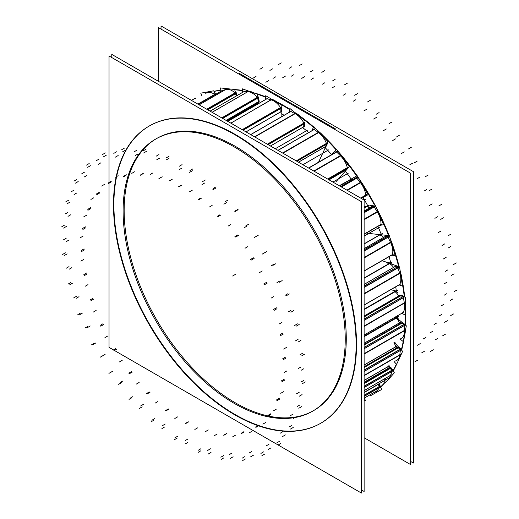 <?xml version="1.0" encoding="UTF-8"?>
<svg xmlns="http://www.w3.org/2000/svg" width="519" height="519" viewBox="0 0 519 519"><rect width="100%" height="100%" fill="white"/><g stroke="black" fill="none" stroke-linecap="round" stroke-linejoin="round"><path stroke-width="0.78" d="M405.787 316.116A171.575 99.058 60 0 1 405.527 325.186A171.575 99.058 60 0 0 405.787 316.116A171.575 99.058 -120 0 0 405.56 307.41A171.575 99.058 -120 0 1 405.787 316.116M404.606 334.969A171.575 99.058 60 0 1 401.596 350.208A171.575 99.058 60 0 0 404.606 334.969M394.343 342.482L402.64 351.318L396.613 364.312A171.575 99.058 60 0 1 393.13 371.117A171.575 99.058 60 0 0 396.6 364.293L394.278 361.827M385.351 382.133A171.575 99.058 60 0 1 380.492 387.135A171.575 99.058 60 0 0 385.351 382.133M404.729 296.998A171.575 99.058 -120 0 0 401.635 277.354A171.575 99.058 -120 0 1 404.729 296.998M400.72 273.104A171.575 99.058 -120 0 0 400.058 270.269A171.575 99.058 -120 0 1 400.72 273.104M399.195 266.747A171.575 99.058 -120 0 0 392.98 246.058A171.575 99.058 -120 0 1 399.195 266.747M391.858 242.886A171.575 99.058 -120 0 0 389.944 237.741A171.575 99.058 -120 0 1 391.858 242.886M389.12 235.626A171.575 99.058 -120 0 0 380.018 214.911A171.575 99.058 -120 0 1 389.12 235.626M378.889 212.621A171.575 99.058 -120 0 0 375.672 206.341A171.575 99.058 -120 0 1 378.889 212.621M374.893 204.882A171.575 99.058 -120 0 0 363.462 185.348A171.575 99.058 -120 0 1 374.893 204.882M362.119 183.265A171.575 99.058 -120 0 0 358.084 177.213A171.575 99.058 -120 0 1 362.119 183.265M357.072 175.753A171.575 99.058 -120 0 0 344.103 158.503A171.575 99.058 -120 0 1 357.072 175.753M342.06 156.018A171.575 99.058 -120 0 0 338.077 151.347A171.575 99.058 -120 0 1 342.06 156.018M336.37 149.414A171.575 99.058 -120 0 0 322.63 135.122A171.575 99.058 -120 0 1 336.37 149.414M319.568 132.235A171.575 99.058 -120 0 0 316.584 129.523A171.575 99.058 -120 0 1 319.568 132.235M313.625 126.915A171.575 99.058 -120 0 0 299.774 115.938A171.575 99.058 -120 0 1 313.625 126.915M295.616 113.012A171.575 99.058 -120 0 0 294.545 112.279A171.575 99.058 -120 0 1 295.616 113.012M289.745 109.159A171.575 99.058 -120 0 0 276.38 101.62A171.575 99.058 -120 0 1 289.745 109.159M265.702 96.832A171.575 99.058 -120 0 0 253.285 92.68A171.575 99.058 -120 0 1 265.702 96.832M242.451 90.39A171.575 99.058 -120 0 0 234.646 89.573A171.575 99.058 -120 0 1 242.451 90.39M220.899 90.047A171.575 99.058 -120 0 0 213.932 91.363A171.575 99.058 -120 0 1 220.899 90.047M396.25 290.621L364.124 309.168L396.25 290.621A159.962 92.356 60 0 0 395.738 286.832M313.742 410.529A157.062 90.682 60 0 0 346.27 338.628A157.062 90.682 -120 0 0 277.71 180.567A157.062 90.682 -120 0 0 156.68 138.489M156.161 138.794A157.062 90.682 -120 0 0 124.151 210.39A157.062 90.682 60 0 0 192.367 368.094A157.062 90.682 60 0 0 313.223 410.827M149.427 125.922A171.575 99.058 -120 0 1 281.642 171.886A171.575 99.058 -120 0 1 356.534 344.551A171.575 99.058 60 0 1 320.995 423.095M320.787 423.219A171.575 99.058 60 0 1 188.644 376.989A171.575 99.058 60 0 1 113.888 204.467A171.575 99.058 -120 0 1 149.219 126.039M397.476 316.895L364.124 336.156L397.476 316.895A159.962 92.356 60 0 0 397.515 315.779M257.684 103.709L227.439 121.167L257.684 103.709M280.85 111.819A0.967 0.558 60 0 1 280.656 112.188L281.532 111.682A0.967 0.558 -120 0 0 281.726 111.17M367.796 205.855L364.124 207.97L367.796 205.855A159.962 92.356 60 0 0 363.053 197.505M381.115 234.011L364.124 243.826L381.115 234.011A159.962 92.356 60 0 0 377.916 226.427M390.723 262.633L364.124 277.996L390.723 262.633A159.962 92.356 60 0 0 389.049 256.678M402.108 337.999L401.232 338.505A15.479 8.94 -120 0 0 404.418 330.668L404.171 325.64L404.418 330.668L364.124 353.932L404.418 330.668A15.479 8.94 -120 0 1 400.662 338.784M403.685 324.647A0.967 0.558 60 0 1 404.158 325.543A0.967 0.558 60 0 0 403.685 324.647M364.124 347.406L403.626 324.602L401.888 323.181L403.626 324.602L364.124 347.406L404.502 324.096M402.108 322.546L401.265 323.039A0.967 0.558 60 0 1 401.823 323.136A0.967 0.558 60 0 0 401.2 323.084M364.124 343.338L399.481 322.922A0.967 0.558 -120 0 0 400.136 323.687A0.967 0.558 -120 0 1 399.481 322.922L400.357 322.416M399.448 322.844A8.473 4.892 -120 0 0 395.193 317.122A8.473 4.892 -120 0 1 399.448 322.844M397.535 359.946L396.659 360.452A15.479 8.94 -120 0 0 399.76 355.041L400.344 350.533L399.76 355.041L364.124 375.62L399.76 355.041A15.479 8.94 -120 0 1 394.362 361.153M364.124 370.138L399.928 349.462A0.967 0.558 60 0 1 400.35 350.448A0.967 0.558 60 0 0 399.928 349.462L398.294 347.717L399.928 349.462L364.124 370.138L400.804 348.956M364.124 366.751L397.573 347.445A0.967 0.558 60 0 1 398.235 347.659A0.967 0.558 60 0 0 397.573 347.445L398.449 346.939M396.62 346.309L395.744 346.815A0.967 0.558 -120 0 0 396.853 347.775L397.768 347.243M395.725 346.737A8.473 4.892 -120 0 0 393.915 342.722A8.473 4.892 -120 0 1 395.725 346.737M364.124 395.465L380.31 386.123L378.974 383.788L364.124 392.364L388.024 378.552A15.479 8.94 -120 0 0 390.619 375.263L392.007 371.442L390.619 375.263L364.124 390.56L390.619 375.263A15.479 8.94 -120 0 1 383.95 379.175M364.124 386.331L391.748 370.378A0.967 0.558 60 0 1 392.033 371.37A0.967 0.558 60 0 0 391.748 370.378L390.282 368.38A0.967 0.558 60 0 0 389.542 367.932L388.757 368.023L389.542 367.932A0.967 0.558 60 0 1 390.282 368.38L391.748 370.378L364.124 386.331L392.624 369.872M364.124 380.466L387.68 366.862A0.967 0.558 -120 0 0 388.712 368.023L364.124 382.224L388.712 368.023A0.967 0.558 -120 0 1 387.68 366.862L388.556 366.362M376.522 391.598L375.646 392.105A15.479 8.94 -120 0 0 377.352 390.548L379.493 387.563A0.967 0.558 60 0 0 379.389 386.551L378.143 384.371A0.967 0.558 60 0 0 378.091 384.287A0.967 0.558 60 0 1 378.143 384.371L379.389 386.551A0.967 0.558 60 0 1 379.493 387.563L377.352 390.548L364.124 398.183L377.352 390.548M215.599 93.887L214.723 94.387A15.479 8.94 -120 0 0 206.179 93.128L207.055 92.622M236.255 95.996L235.574 93.66A0.967 0.558 60 0 0 235.302 93.122A0.967 0.558 60 0 1 235.574 93.66L236.255 95.996M206.834 109.269L235.126 92.94A15.479 8.94 -120 0 0 225.609 89.547L222.229 90.546L225.609 89.547L199.14 104.832L225.609 89.547A15.479 8.94 -120 0 1 235.126 92.94L236.002 92.434M255.692 104.28A8.473 4.892 -120 0 0 255.53 103.878A8.473 4.892 -120 0 1 255.692 104.28M257.917 102.444A0.967 0.558 60 0 0 258.3 101.873A0.967 0.558 60 0 1 258.099 102.399L258.975 101.893A0.967 0.558 -120 0 0 259.15 101.211M226.089 120.389L258.287 101.795L257.735 98.169L258.287 101.795L226.089 120.389L259.163 101.289M257.534 97.617A0.967 0.558 60 0 1 257.722 98.091A0.967 0.558 60 0 0 257.534 97.617M221.821 117.923L257.372 97.397A15.479 8.94 -120 0 0 247.686 91.727L243.872 91.655L247.686 91.727L212.063 112.292L247.686 91.727A15.479 8.94 -120 0 1 257.372 97.397L258.248 96.897M245.987 131.878L280.85 111.747L280.876 108.387L280.85 111.747L245.987 131.878L281.726 111.241M280.747 107.855A0.967 0.558 60 0 1 280.87 108.315A0.967 0.558 60 0 0 280.747 107.855M281.486 107.102L280.61 107.608A15.479 8.94 -120 0 0 271.119 99.869L267.026 98.733A0.967 0.558 60 0 0 266.714 98.759L267.59 98.253M304.381 126.383L303.505 126.889A0.967 0.558 60 0 1 303.317 127.181L304.192 126.675A0.967 0.558 -120 0 0 304.387 126.318M303.505 126.889L304.095 123.931L303.505 126.889L270.431 145.988M304.05 123.431A0.967 0.558 60 0 1 304.102 123.866A0.967 0.558 60 0 0 304.05 123.431M267.421 144.25L303.939 123.165A15.479 8.94 -120 0 0 295.019 113.655L290.789 111.501L295.019 113.655L254.725 136.919L295.019 113.655A15.479 8.94 -120 0 1 303.939 123.165L304.815 122.659M291.224 110.969L290.348 111.475A0.967 0.558 60 0 1 290.698 111.462A0.967 0.558 60 0 0 290.16 111.767M326.25 146.137L325.374 146.643A0.967 0.558 60 0 1 325.225 146.812L326.101 146.306M325.374 146.643L326.509 144.191A0.967 0.558 60 0 0 326.548 143.75A0.967 0.558 60 0 1 326.509 144.191L325.374 146.643L298.47 162.175M296.278 160.909L326.47 143.478A15.479 8.94 -120 0 0 318.458 132.566L314.261 129.471L318.458 132.566L282.816 153.144L318.458 132.566A15.479 8.94 -120 0 1 326.47 143.478L327.346 142.972M314.559 128.855L313.684 129.361A0.967 0.558 60 0 1 314.177 129.413A0.967 0.558 60 0 0 313.541 129.529M346.458 169.784L329.052 179.834L345.615 170.251L347.256 168.403A0.967 0.558 60 0 0 347.373 168.033A0.967 0.558 60 0 1 347.256 168.403L345.615 170.251L329.033 179.821L346.491 169.745M327.742 179.074L347.341 167.76A15.479 8.94 -120 0 0 340.535 155.869L336.539 151.95L340.535 155.869L314.04 171.166L340.535 155.869A15.479 8.94 -120 0 1 347.341 167.76L348.217 167.254M336.701 151.224L335.832 151.73A0.967 0.558 60 0 1 336.455 151.879A0.967 0.558 60 0 0 335.748 151.801M365.538 195.631A0.967 0.558 60 0 0 365.72 195.352A0.967 0.558 60 0 1 365.538 195.631L366.414 195.125M360.601 198.05L365.733 195.086A15.479 8.94 -120 0 0 360.413 182.662L356.761 178.082L360.413 182.662L347.185 190.298L360.413 182.662A15.479 8.94 -120 0 1 365.733 195.086L366.609 194.58M355.93 177.725A0.967 0.558 60 0 1 356.683 177.991A0.967 0.558 60 0 0 355.93 177.725L340.665 186.535L355.93 177.725M351.772 180.099A8.473 4.892 -120 0 0 349.579 180.45M380.648 224.824A0.967 0.558 60 0 0 380.888 224.649A0.967 0.558 60 0 1 380.758 224.785L381.634 224.279M364.124 234.114L380.952 224.403A15.479 8.94 -120 0 0 377.313 211.927L374.147 206.854L377.313 211.927L364.124 219.543L377.313 211.927A15.479 8.94 -120 0 1 380.952 224.403L381.828 223.897M374.244 205.79L373.317 206.303A0.967 0.558 60 0 1 374.082 206.757A0.967 0.558 60 0 0 373.317 206.303L371.831 206.575L373.317 206.303L364.124 211.609L374.193 205.796M369.606 207.84A8.473 4.892 -120 0 0 365.097 207.256M364.124 270.912L392.416 254.576A15.479 8.94 -120 0 0 390.593 242.535L388.037 237.164L390.593 242.535L364.124 257.82L390.593 242.535A15.479 8.94 -120 0 1 392.416 254.576L393.292 254.07M388.108 235.937L387.232 236.443A0.967 0.558 60 0 1 387.985 237.06A0.967 0.558 60 0 0 387.232 236.443L385.591 236.268A0.967 0.558 60 0 0 385.364 236.307L386.24 235.801M379.687 234.997A8.473 4.892 -120 0 1 383.593 237.332A8.473 4.892 -120 0 0 377.994 235.023M364.124 304.984L399.675 284.457A15.479 8.94 -120 0 0 399.74 273.312L397.898 267.843L399.74 273.312L364.124 293.877L399.74 273.312A15.479 8.94 -120 0 1 399.675 284.457L400.551 283.951M397.21 267.006A0.967 0.558 60 0 1 397.859 267.739A0.967 0.558 60 0 0 397.21 267.006M398.028 266.481L364.124 286.053L397.152 266.987L395.407 266.364A0.967 0.558 60 0 0 395.056 266.377L395.932 265.871M393.48 267.285A8.473 4.892 -120 0 0 387.427 263.127A8.473 4.892 -120 0 1 393.48 267.285M364.124 335.021L402.452 312.892A15.479 8.94 -120 0 0 404.411 303.07L403.341 297.718L404.411 303.07L364.124 326.328L404.411 303.07A15.479 8.94 -120 0 1 402.452 312.892L403.328 312.386M402.744 296.79A0.967 0.558 60 0 1 403.321 297.614A0.967 0.558 60 0 0 402.744 296.79M364.124 319.016L402.686 296.751L400.908 295.713L402.686 296.751L364.124 319.016L403.561 296.245M401.297 295.155L400.421 295.661A0.967 0.558 60 0 1 400.843 295.674A0.967 0.558 60 0 0 400.285 295.804M364.124 316.097L398.748 296.109A0.967 0.558 -120 0 0 399.007 296.472A0.967 0.558 -120 0 1 398.748 296.109L399.617 295.603M398.702 296.031A8.473 4.892 -120 0 0 392.851 290.601A8.473 4.892 -120 0 1 398.702 296.031M380.44 387.038A171.575 99.058 -120 0 0 385.254 382.003M392.967 370.903A171.575 99.058 -120 0 0 396.393 364.072M401.323 349.916A171.575 99.058 -120 0 0 403.192 341.534L400.201 339.095M405.144 324.868A171.575 99.058 -120 0 0 405.216 309.188A171.575 99.058 -120 0 1 405.144 324.868M404.256 296.719A171.575 99.058 -120 0 0 401.68 279.923M398.67 266.558A171.575 99.058 -120 0 0 393.603 249.38M388.588 235.568A171.575 99.058 -120 0 0 381.309 218.72M374.4 204.973A171.575 99.058 -120 0 0 365.279 189.143M356.65 175.993A171.575 99.058 -120 0 0 346.121 161.785M336.053 149.77A171.575 99.058 -120 0 0 324.596 137.684M313.424 127.343A171.575 99.058 -120 0 0 301.526 117.768M289.66 109.606A171.575 99.058 -120 0 0 277.788 102.794M265.702 97.241A171.575 99.058 -120 0 0 257.424 94.263M242.496 90.702A171.575 99.058 -120 0 0 234.731 89.845M220.951 90.228A171.575 99.058 -120 0 0 213.99 91.493M364.124 437.751L410.646 464.609L410.646 173.223L158.295 27.533L158.295 81.249M396.023 291.302L397.243 290.595M364.124 309.571L397.593 290.251M345.012 347.153A157.062 90.682 -120 0 0 279.877 184.615A157.062 90.682 -120 0 0 155.642 139.092A157.062 90.682 -120 0 0 123.327 219.167M361.386 489.891L364.124 491.467L364.124 200.081L111.773 54.391L111.773 57.551M113.713 196.046A171.575 99.058 -120 0 0 184.868 373.602A171.575 99.058 -120 0 0 320.58 423.335A171.575 99.058 -120 0 0 355.878 335.858M355.878 353.452A171.575 99.058 -120 0 0 284.723 175.896A171.575 99.058 -120 0 0 149.005 126.162A171.575 99.058 -120 0 0 113.713 213.64M109.035 55.968L109.035 347.36L361.386 493.05L361.386 201.657L109.035 55.968M123.749 197.629A157.062 90.682 -120 0 0 186.23 363.112A157.062 90.682 -120 0 0 312.704 411.132A157.062 90.682 -120 0 0 344.59 325.128M161.033 25.95L161.033 29.109L161.033 25.95L413.377 171.64L413.377 463.032L410.646 461.449L413.377 463.032L413.377 171.64L413.377 463.032L410.646 461.449L413.377 463.032L413.377 171.64L413.377 463.032L410.646 461.449L413.377 463.032L413.377 171.64L413.377 463.032L410.646 461.449L413.377 463.032L413.377 171.64L161.033 25.95L161.033 29.109L161.033 25.95L413.377 171.64L161.033 25.95L161.033 29.109L161.033 25.95L413.377 171.64L161.033 25.95L161.033 29.109L161.033 25.95L413.377 171.64L161.033 25.95M239.064 73.231L335.423 128.861L239.064 73.231M364.124 336.656L398.826 316.622M226.939 120.875L258.514 102.645M351.901 179.548L352.537 179.178M339.556 185.899L352.446 178.458M368.042 206.387L369.009 205.835M364.124 208.002L369.035 205.167M381.16 234.646L382.263 234.011M364.124 243.982L382.406 233.433M390.619 263.315L391.8 262.633M364.124 278.281L392.046 262.16M395.452 316.973L406.332 325.841L403.205 341.547M396.068 316.616A8.473 4.892 60 0 1 399.079 319.925M400.331 322.338L364.124 343.241M402.822 322.727A0.967 0.558 -120 0 0 402.231 322.494M364.124 344.901L402.699 322.623L404.561 324.141L364.124 347.49M404.943 324.712A0.967 0.558 -120 0 0 404.437 324.044M405.3 330.259L364.124 354.036M405.041 325.037L364.124 348.658M405.281 329.922L364.124 353.686M405.313 330.966A15.479 8.94 60 0 1 404.437 335.352M394.79 342.216A8.473 4.892 60 0 1 395.802 344.039M396.607 346.231L364.124 364.987M364.124 367.543L399.228 347.276A0.967 0.558 -120 0 0 398.508 346.913L364.124 366.758M364.124 367.355L399.111 347.153L400.863 349.015L364.124 370.229M364.124 370.041L400.746 348.898A0.967 0.558 -120 0 1 401.219 349.806M400.623 354.626L364.124 375.704M401.232 349.942L364.124 371.364M400.662 354.321L364.124 375.419M388.679 365.058L394.356 372.785L385.662 382.561L384.294 380.699M389.639 367.51L364.124 382.244M388.556 366.284L364.124 380.388M364.124 383.58L391.203 367.945A0.967 0.558 -120 0 0 390.418 367.426L364.124 382.633M364.124 383.379L391.105 367.802L392.675 369.943L364.124 386.428M364.124 386.233L392.572 369.807A0.967 0.558 -120 0 1 392.915 370.826M391.469 374.835L364.124 390.619M392.915 370.864L364.124 387.485M378.669 383.95L381.796 389.412L370.767 395.601L370.482 395.089M364.124 392.565L379.058 383.943A0.967 0.558 -120 0 0 378.967 383.781M364.124 395.264L380.219 385.974A0.967 0.558 -120 0 1 380.408 386.986M378.182 390.1L364.124 398.216M380.414 386.999L364.124 396.406M364.559 398.508L365.441 400.558L364.124 400.798M195.948 99.038L195.429 98.123L191.42 100.375M201.82 95.645L200.756 93.167L213.692 90.799L215.294 94.536M214.801 93.394A15.479 8.94 60 0 1 215.794 94.017L198.109 104.235M221.211 91.117L220.277 87.925L234.62 89.476L236.489 95.859M226.55 89.021L199.153 104.838M223.04 90.059L198.297 104.345M228.412 88.807A15.479 8.94 60 0 1 229.534 88.931M235.315 91.844A15.479 8.94 60 0 1 236.197 92.609L207.081 109.412M207.769 109.807L236.476 93.238A0.967 0.558 -120 0 0 236.177 92.616M206.757 109.23L235.937 92.382M237.131 95.49L236.43 93.076L207.606 109.717M242.73 92.252L242.204 88.788L257.411 94.205L258.799 103.326M248.64 91.221L212.102 112.312M244.676 91.149L210.059 111.131M249.126 91.253A15.479 8.94 60 0 1 253.506 92.81M257.735 96.32A15.479 8.94 60 0 1 258.43 97.105L222.093 118.079M221.743 117.878L258.19 96.832M258.624 97.741A0.967 0.558 -120 0 0 258.41 97.111M222.599 118.371L258.605 97.585L259.176 101.367L226.161 120.427M265.689 99.35L265.709 95.73L281.194 104.793L281.123 116.801M277.821 102.82A15.479 8.94 60 0 0 271.839 99.317L230.897 123.159M267.817 98.208L227.744 121.342M281.181 106.661A15.479 8.94 60 0 1 281.642 107.336L242.561 129.899M242.191 129.685L281.434 107.031M281.746 107.952A0.967 0.558 -120 0 0 281.622 107.349M243.028 130.165L281.752 107.809L281.726 111.313L246.051 131.91M289.148 112.169L289.881 108.477L305.049 120.843M295.136 112.766L295.979 113.194L254.803 136.964M291.581 110.956L250.664 134.577M302.039 118.397A15.479 8.94 60 0 0 295.694 113.051L254.537 136.815M304.724 122.478A15.479 8.94 60 0 1 304.945 122.912L267.7 144.412M267.33 144.198L304.776 122.581M304.958 123.483A0.967 0.558 -120 0 0 304.925 122.925M268.109 144.645L304.984 123.36L304.368 126.448L270.477 146.014M312.049 130.308L313.794 126.545L328.06 141.739L318.647 162.032M318.147 131.184L319.419 132.124L282.913 153.196M315.052 128.907L277.944 150.328M325.329 138.833A15.479 8.94 60 0 0 319.133 131.917L282.596 153.008M327.411 143.134A15.479 8.94 60 0 1 327.444 143.231L296.55 161.065M296.193 160.864L327.314 142.894M327.359 143.737A0.967 0.558 -120 0 0 327.424 143.244M296.881 161.26L327.411 143.633L326.224 146.189L298.503 162.194M332.705 153.533L336.526 149.238L349.339 166.67L335.761 181.948M308.727 168.098L337.473 151.509M340.036 154.013L341.496 155.441L314.144 171.225M337.331 151.366L308.539 167.994M346.841 163.277A15.479 8.94 60 0 0 341.223 155.175L313.787 171.017M348.275 167.514L327.995 179.224M327.658 179.029L348.191 167.176M348.165 167.858L328.242 179.366M339.984 185.348L357.202 175.682L368.075 194.69L361.334 198.472M356.851 177.193L340.665 186.535M341.476 187.002L357.688 177.647M355.969 177.706L356.767 177.245M359.952 180.482L361.36 182.253L347.302 190.369M357.559 177.485L341.275 186.885M365.83 190.758A15.479 8.94 60 0 0 361.114 181.942L346.913 190.142M366.635 194.826L360.822 198.174M365.584 195.598L366.362 195.144M366.453 195.099L360.977 198.264M364.124 206.854L375.036 204.856L383.547 224.708L379.661 225.415M372.655 206.082L364.124 211.006L372.603 206.108M364.124 212.745L375.068 206.426M377.105 209.689L378.254 211.525L364.124 219.68M374.958 206.244L364.124 212.505M381.621 220.212A15.479 8.94 60 0 0 378.033 211.188L364.124 219.219M381.815 224.117L364.124 234.329M366.927 233.219L389.334 235.652L395.16 255.582L391.618 255.192M378.87 234.517A8.473 4.892 60 0 1 381.588 234.809M388.167 235.944L364.124 249.827M386.408 235.756L364.124 248.62M364.124 251.073L388.952 236.735M390.762 240.55L391.521 242.139L364.124 257.956M388.861 236.547L364.124 250.833M393.681 250.521A15.479 8.94 60 0 0 391.345 241.776L364.124 257.495M393.233 254.265L364.124 271.067M382.133 260.674L399.546 266.87L402.459 286.112L399.066 284.905M388.303 262.62A8.473 4.892 60 0 1 391.89 264.145M398.086 266.5L364.124 286.112M396.224 265.838L364.124 284.367M364.124 287.435L398.8 267.421M400.305 271.872L400.655 272.916L364.124 294.007M398.735 267.227L364.124 287.215M401.622 280.558A15.479 8.94 60 0 0 400.532 272.546L364.124 293.566M400.454 284.107L364.124 305.081M401.92 313.236L405.177 315.143L405.287 297.329M393.726 290.095A8.473 4.892 60 0 1 397.768 292.924M399.578 295.525L364.124 316M401.849 295.246A0.967 0.558 -120 0 0 401.498 295.11M364.124 316.875L401.725 295.168L403.626 296.278L364.124 319.088M403.847 296.485A0.967 0.558 -120 0 0 403.503 296.213M405.216 309.194A15.479 8.94 60 0 0 405.255 302.415L364.124 326.451M404.197 297.108L364.124 320.242M405.235 302.311L364.124 326.042M403.205 312.496L364.124 335.06M345.356 171.153A159.962 92.356 60 0 1 351.155 179.074M325.251 147.792A159.962 92.356 60 0 1 331.375 154.305M303.55 128.349A159.962 92.356 60 0 1 308.526 132.339M281.142 113.596A159.962 92.356 60 0 1 283.958 115.166M356.534 344.551A171.575 99.058 60 0 1 235.211 414.603A171.575 99.058 60 0 1 113.888 204.467A171.575 99.058 -120 0 1 235.211 134.421A171.575 99.058 -120 0 1 356.534 344.551M346.27 338.628A157.062 90.682 60 0 1 235.211 402.75A157.062 90.682 60 0 1 124.151 210.39A157.062 90.682 -120 0 1 235.211 146.267A157.062 90.682 -120 0 1 346.27 338.628M351.272 179.237L339.647 185.951M232.609 276.011L235.347 274.428L232.609 276.011M275.252 148.771L307.469 130.172M302.908 164.737L328.683 149.855M332.913 182.065L348.243 173.216M364.124 200.081L365.382 199.354M364.124 236.119L379.447 227.27M364.124 344.986L401.888 323.181L364.124 344.986M364.124 348.762L404.171 325.64L364.124 348.762M284.146 372.493L286.884 370.91M447.073 282.148L444.335 283.724M457.148 289.907L454.41 291.49M300.89 382.107L303.621 380.524M302.629 383.522L305.36 381.945M299.34 396.166L302.071 394.589M296.479 393.837L299.21 392.254M452.899 298.892L450.161 300.475M446.911 293.631L444.173 295.207M281.836 381.763L284.574 380.18M281.564 380.771L284.302 379.194M364.124 365.071L395.744 346.815A0.967 0.558 -120 0 0 396.853 347.775L397.755 347.256M364.124 367.446L398.294 347.717L364.124 367.446M364.124 371.448L400.344 350.533L364.124 371.448M280.747 393.318L283.478 391.735M443.914 304.277L441.176 305.86M453.47 313.976L450.732 315.552M297.166 406.526L299.904 404.943M298.808 408.265L301.539 406.688M293.125 418.509L295.856 416.926M290.432 415.641L293.17 414.058M447.365 320.71L444.627 322.293M441.799 314.378L439.068 315.954M276.685 400.856L279.423 399.28M276.562 399.909L279.3 398.326M364.124 382.607L390.418 367.426M364.124 383.483L390.282 368.38L364.124 383.483M364.124 387.544L392.007 371.442L364.124 387.544M273.552 410.756L276.29 409.173M436.771 322.941L434.033 324.518M445.438 334.191L442.701 335.774M289.031 427.046L291.769 425.463M290.504 429.044L293.241 427.461M282.647 436.485L285.385 434.909M280.228 433.196L282.965 431.62M437.718 338.427L434.98 340.003M432.788 331.265L430.05 332.841M267.908 416.27L270.639 414.694M267.927 415.395L270.665 413.818M364.124 395.368L380.265 386.045M364.124 392.468L378.143 384.371L364.124 392.468M364.124 396.438L379.493 387.563L364.124 396.438M262.854 424.133L265.592 422.55M425.917 337.408L423.18 338.991M433.359 349.787L430.621 351.369M276.796 442.876L279.533 441.299M278.041 445.055L280.779 443.479M268.31 449.422L271.048 447.839M266.26 445.834L268.998 444.251M424.321 351.35L421.584 352.933M420.215 343.636L417.477 345.219M255.835 427.409L258.566 425.833M256.003 426.644L258.741 425.067M249.055 432.93L251.793 431.354M417.704 360.16L414.966 361.743M260.921 453.418L263.658 451.835M261.9 455.688L264.638 454.112M250.671 456.804L253.402 455.221M249.062 453.061L251.799 451.478M240.926 433.852L243.664 432.275M241.244 433.222L243.982 431.646M232.694 436.823L235.431 435.24M242.029 458.251L244.76 456.675M242.697 460.541L245.429 458.958M230.397 458.361L233.135 456.778M229.294 454.599L232.032 453.022M223.773 435.344L226.511 433.767M224.221 434.883L226.959 433.3M214.386 435.649L217.124 434.066M220.834 457.207L223.566 455.624M221.165 459.412L223.903 457.836M208.275 454.021L211.012 452.445M207.723 450.395L210.461 448.812M205.018 431.834L207.756 430.251M205.582 431.549L208.314 429.966M194.852 429.46L197.583 427.877M198.154 450.31L200.892 448.734M198.141 452.354L200.879 450.777M185.147 443.966L187.884 442.389M185.173 440.605L187.904 439.022M185.387 423.446L188.125 421.869M186.042 423.355L188.78 421.778M174.825 418.489L177.563 416.906M174.864 437.841L177.602 436.258M174.507 439.638L177.245 438.062M161.915 428.571L164.653 426.988M162.505 425.606L165.243 424.029M165.639 410.516L168.377 408.94M166.359 410.62L169.097 409.037M155.084 403.159L157.821 401.576M151.859 420.26L154.597 418.684M151.172 421.752L153.909 420.176M139.462 408.427L142.2 406.851M140.597 405.981L143.335 404.398M146.527 393.532L149.264 391.955M147.286 393.824L150.023 392.247M136.393 384.06L139.124 382.484M130.022 398.261L132.76 396.685M129.023 399.383L131.761 397.801M118.65 384.32L121.388 382.737M120.291 382.477L123.029 380.894M128.79 373.148L131.528 371.572M129.555 373.622L132.293 372.045M119.454 361.931L122.192 360.355M110.19 372.681L112.928 371.098M108.925 373.388L111.663 371.812M100.284 357.163L103.022 355.58M102.366 355.995L105.098 354.412M113.103 350.156L115.841 348.573M113.856 350.786L116.587 349.209M104.935 337.616L107.673 336.04M93.128 344.499L95.866 342.923M91.649 344.772L94.38 343.189M85.064 328.008L87.802 326.425M87.51 327.56L90.241 325.977M100.076 325.426L102.814 323.843M100.777 326.198L103.515 324.615M93.388 312.049L96.119 310.472M79.491 314.806L82.229 313.229M77.844 314.631L80.581 313.048M73.588 297.964L76.319 296.388M76.293 298.263L79.024 296.68M90.202 299.911L92.94 298.334M90.831 300.793L93.569 299.21M85.252 286.216L87.983 284.639M69.799 284.743L72.537 283.16M68.06 284.12L70.792 282.537M66.276 268.2L69.014 266.623M69.144 269.225L71.882 267.642M83.87 274.603L86.608 273.02M84.396 275.557L87.134 273.974M80.841 261.109L83.578 259.532M64.434 255.458L67.172 253.875M62.656 254.414L65.394 252.837M63.428 239.856L66.166 238.279M66.348 241.569L69.085 239.986M81.314 250.463L84.052 248.88M81.723 251.449L84.461 249.873M80.328 237.696L83.066 236.113M63.59 228.081L66.328 226.498M61.852 226.66L64.59 225.077M65.141 214.016L67.879 212.44M68.002 216.352L70.74 214.769M82.638 228.418L85.376 226.842M82.91 229.411L85.648 227.828M83.734 216.864L86.472 215.288M67.308 203.662L70.046 202.079M65.673 201.917L68.411 200.34M71.356 191.68L74.094 190.097M74.048 194.541L76.786 192.964M87.789 209.326L90.527 207.749M87.919 210.279L90.656 208.696M90.922 199.432L93.66 197.849M75.443 183.142L78.181 181.559M73.977 181.144L76.715 179.561M81.833 173.696L84.571 172.113M84.253 176.985L86.984 175.403M96.573 193.911L99.311 192.335M96.547 194.787L99.285 193.211M101.627 186.055L104.358 184.472M87.685 167.306L90.423 165.73M86.439 165.126L89.171 163.55M96.171 160.767L98.902 159.184M98.221 164.348L100.958 162.771M256.029 76.462L253.291 78.045M108.646 182.772L111.384 181.189M108.471 183.538L111.209 181.955M197.888 104.105L214.723 94.387A15.479 8.94 -120 0 0 205.745 93.414M115.419 177.251L118.157 175.675M268.583 80.685L265.845 82.261M262.653 67.652L259.915 69.235M103.553 156.77L106.291 155.187M102.58 154.493L105.318 152.91M113.81 153.377L116.548 151.801M115.419 157.127L118.15 155.544M272.663 68.819L269.925 70.396M275.784 76.786L273.052 78.369M123.548 176.33L126.286 174.754M123.23 176.96L125.968 175.377M198.316 104.351L222.229 90.546L198.316 104.351M207.691 109.762L235.574 93.66L207.691 109.762M131.787 173.365L134.525 171.783M285.482 76.079L282.751 77.662M281.285 62.903L278.554 64.479M122.452 151.931L125.189 150.348M121.783 149.647L124.521 148.064M134.084 151.827L136.821 150.244M135.18 155.583L137.918 154.007M291.886 66.743L289.148 68.326M293.91 74.665L291.172 76.248M140.707 174.838L143.445 173.262M140.26 175.305L142.997 173.722M210.098 111.157L243.872 91.655L210.098 111.157M222.67 118.416L257.735 98.169L222.67 118.416M150.088 174.533L152.826 172.957M304.484 76.773L301.753 78.35M302.188 63.947L299.45 65.53M143.646 152.975L146.384 151.399M143.315 150.77L146.047 149.193M156.206 156.161L158.944 154.578M156.757 159.787L159.495 158.211M312.963 70.331L310.232 71.907M313.813 77.895L311.076 79.472M159.463 178.354L162.194 176.771M158.898 178.633L161.636 177.057M242.282 129.737L280.61 107.608A15.479 8.94 -120 0 0 271.119 99.869L267.026 98.733L227.802 121.375L267.026 98.733M271.119 99.869L230.832 123.126L271.119 99.869M243.087 130.204L280.876 108.387L243.087 130.204M169.629 180.729L172.366 179.146M324.862 82.735L322.124 84.312M324.55 70.759L321.812 72.342M166.327 159.871L169.058 158.289M166.333 157.828L169.071 156.245M179.327 166.216L182.065 164.64M179.308 169.577L182.046 168M335.092 79.433L332.355 81.009M334.729 86.355L331.991 87.932M179.087 186.736L181.825 185.153M178.439 186.827L181.17 185.251M250.742 134.622L290.789 111.501L250.742 134.622M268.161 144.678L304.095 123.931L268.161 144.678M189.656 191.699L192.393 190.116M345.823 93.738L343.085 95.314M347.509 83.072L344.772 84.655M189.61 172.347L192.348 170.764M189.973 170.543L192.705 168.967M202.566 181.611L205.303 180.035M201.975 184.576L204.713 182.993M357.416 93.705L354.678 95.282M355.852 99.713L353.115 101.289M198.842 199.666L201.573 198.089M198.122 199.568L200.853 197.986M278.041 150.38L314.261 129.471L278.041 150.38M296.913 161.279L326.509 144.191L296.913 161.279M209.391 207.023L212.128 205.446M366.57 109.36L363.832 110.936M370.19 100.414L367.452 101.996M212.615 189.922L215.353 188.339M213.309 188.429L216.047 186.853M225.019 201.755L227.757 200.172M223.884 204.207L226.621 202.624M379.071 112.591L376.34 114.174M376.372 117.456L373.635 119.039M217.954 216.65L220.685 215.074M217.189 216.358L219.926 214.775M308.649 168.052L336.539 151.95L308.649 168.052M328.255 179.373L347.256 168.403L328.255 179.373M228.088 226.122L230.825 224.539M386.298 128.997L383.567 130.58M391.715 122.121L388.978 123.697M234.458 211.921L237.189 210.344M235.451 210.798L238.189 209.222M245.831 225.862L248.562 224.286M244.19 227.711L246.927 226.128M399.241 135.375L396.503 136.958M395.504 138.91L392.766 140.493M235.691 237.034L238.429 235.451M234.919 236.56L237.657 234.984M341.385 186.957L356.761 178.082L341.385 186.957M245.02 248.251L247.758 246.674M404.262 151.898L401.524 153.481M411.262 147.351L408.524 148.927M254.284 237.501L257.022 235.924M255.549 236.794L258.287 235.217M264.197 253.019L266.928 251.443M262.114 254.187L264.852 252.61M417.133 161.175L414.396 162.758M412.508 163.245L409.77 164.828M251.378 260.032L254.115 258.449M250.625 259.396L253.363 257.82M364.124 211.025L371.831 206.575L364.124 211.025M364.124 212.641L374.147 206.854L364.124 212.641M259.545 272.566L262.277 270.989M419.754 177.187L417.017 178.763M428.071 175.137L425.333 176.713M271.353 265.683L274.084 264.106M272.832 265.41L275.57 263.834M279.41 282.18L282.148 280.597M276.971 282.621L279.709 281.045M432.074 189L429.336 190.583M426.735 189.532L423.997 191.109M264.405 284.762L267.142 283.179M263.704 283.99L266.442 282.407M364.124 249.788L387.232 236.443L385.591 236.268L364.124 248.659L385.591 236.268M364.124 250.969L388.037 237.164L364.124 250.969M271.093 298.133L273.831 296.55M432.191 203.883L429.46 205.459M441.507 204.415L438.769 205.991M284.989 295.376L287.727 293.799M286.631 295.558L289.368 293.975M290.893 312.217L293.631 310.634M288.188 311.925L290.925 310.343M443.479 217.785L440.741 219.368M437.634 216.747L434.896 218.33M274.279 310.271L277.01 308.688M273.649 309.389L276.387 307.812M364.124 286.053L397.152 266.987L395.407 266.364A0.967 0.558 60 0 0 394.875 266.636M364.124 284.425L395.407 266.364L364.124 284.425M364.124 287.344L397.898 267.843L364.124 287.344M279.228 323.966L281.966 322.383M441.098 230.961L438.36 232.544M451.05 234.056L448.312 235.639M294.675 325.445L297.413 323.862M296.42 326.062L299.158 324.485M298.204 341.982L300.936 340.399M295.33 340.957L298.068 339.381M450.914 246.421L448.176 248.004M444.783 243.859L442.045 245.442M280.61 335.585L283.348 334.002M280.085 334.632L282.816 333.049M364.124 316.947L400.908 295.713L364.124 316.947M364.124 320.366L403.341 297.718L364.124 320.366M283.64 349.073L286.371 347.496M446.119 257.392L443.382 258.968M456.331 262.925L453.593 264.502M300.047 354.73L302.785 353.147M301.824 355.768L304.556 354.185M301.052 370.326L303.79 368.75M298.133 368.62L300.871 367.037M454.093 273.811L451.355 275.388M447.916 269.822L445.179 271.398M283.166 359.725L285.898 358.142M282.758 358.733L285.495 357.15M243.69 91.701L244.566 91.195M345.531 170.316L346.407 169.81M371.727 206.614L364.124 211.006M364.124 344.48L402.141 322.533M388.893 378.046L364.124 392.351"/></g></svg>
